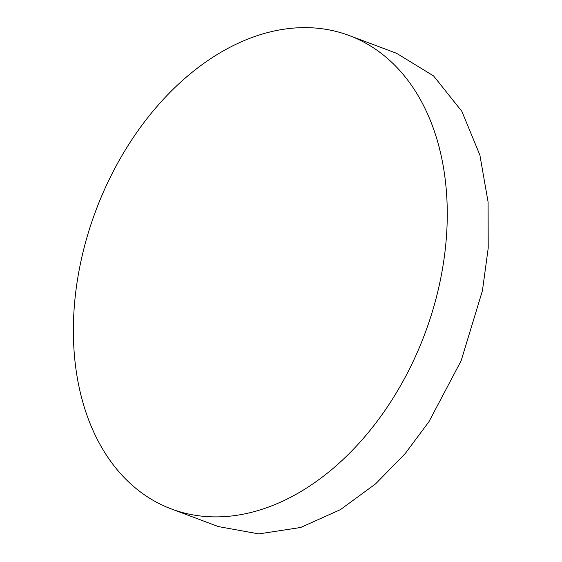 <?xml version="1.0" encoding="UTF-8"?>
<svg xmlns="http://www.w3.org/2000/svg" width="562" height="562" viewBox="0 0 562 562"><rect width="100%" height="100%" fill="white"/><g stroke="black" fill="none" stroke-linecap="round" stroke-linejoin="round"><path stroke-width="0.84" d="M171.536 509.024L218.351 526.58L258.836 533.9L300.663 527.486L340.403 509.65L375.655 483.819L405.23 453.534L428.961 421.69L461.135 360.748L482.449 290.631L488.209 248.095L488.09 202.011L479.885 155.07L461.873 111.381L433.597 75.933L396.512 53.271L349.093 35.49A252.865 175.653 110.6 0 1 420.257 345.419A252.865 175.653 110.6 0 1 171.536 509.024A252.865 175.653 110.6 0 1 100.38 199.096A252.865 175.653 110.6 0 1 349.093 35.49"/></g></svg>

